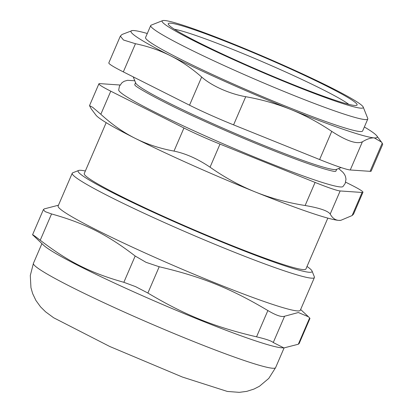 <?xml version="1.0" encoding="UTF-8"?>
<svg xmlns="http://www.w3.org/2000/svg" width="413" height="413" viewBox="0 0 413 413"><rect width="100%" height="100%" fill="white"/><g stroke="black" fill="none" stroke-linecap="round" stroke-linejoin="round"><path stroke-width="0.62" d="M120.049 85.016L99.796 83.622A40.221 2.757 -156.7 0 0 98.908 83.813L89.507 105.645L92.698 107.339L100.834 114.277L110.782 91.185A40.221 2.757 -156.7 0 1 98.908 83.813M110.782 91.185L183.945 127.999L173.997 151.091C185.778 153.548 197.791 158.917 210.052 167.193L219.995 144.101A40.221 2.757 -156.7 0 1 183.945 127.999M219.995 144.101L315.078 182.422L305.13 205.514C287.34 202.69 270.696 198.163 255.193 191.926C239.695 185.669 224.646 177.425 210.052 167.193M305.13 205.514C319.538 207.982 327.896 210.831 330.204 214.048L340.147 190.956A40.221 2.757 -156.7 0 1 315.078 182.422M340.147 190.956L362.067 192.463L352.119 215.555L353.554 214.104L362.955 192.272A40.221 2.757 -156.7 0 1 362.067 192.463M345.65 182.164L351.086 184.9A40.221 2.757 -156.7 0 1 362.955 192.272M338.598 168.55L342.945 172.293L344.545 174.446L345.5 176.532L345.991 179.211L345.206 183.413L342.976 186.568A122.155 8.363 -156.7 0 1 340.42 186.939A122.155 8.363 -156.7 0 1 218.529 141.778A122.155 8.363 -156.7 0 1 118.686 89.977L119.471 86.136L122.005 82.693L124.189 81.278L127.54 80.303L134.793 80.778M174.431 29.271A98.325 6.732 -156.7 0 1 280.799 69.797A98.325 6.732 -156.7 0 1 348.784 104.355M307.014 266.457A127.374 8.719 -156.7 0 1 312.027 271.005A127.374 8.719 -156.7 0 1 191.632 229.303A127.374 8.719 -156.7 0 1 78.609 170.476A127.374 8.719 -156.7 0 1 85.357 170.997M106.177 122.656L84.252 173.558A120.668 8.265 23.3 0 0 170.677 219.608A120.668 8.265 23.3 0 0 305.909 269.018L327.829 218.116M78.609 170.476L72.755 172.789A131.84 9.029 23.3 0 0 72.229 173.238A131.84 9.029 23.3 0 0 166.651 223.552A131.84 9.029 23.3 0 0 314.407 277.536A131.84 9.029 23.3 0 0 314.365 276.844L312.027 271.005M314.407 277.536L300.297 310.297A131.84 9.029 -156.7 0 1 152.542 256.308A131.84 9.029 -156.7 0 1 58.119 205.994L72.229 173.238M58.455 205.209L44.232 208.901L43.391 209.623L32.575 234.723L43.742 245.353A131.84 9.029 -156.7 0 0 136.672 293.168A131.84 9.029 -156.7 0 0 281.578 347.777L283.907 347.927L273.261 342.522L284.583 316.234C281.666 317.287 276.096 315.393 267.867 310.545L256.545 336.832C214.146 326.895 185.034 315.165 147.88 293.039L159.201 266.752L146.032 262.327L135.17 256.014L123.848 282.301L135.567 286.627L147.88 293.039M32.911 235.188C31.729 233.851 34.171 235.534 40.231 240.232L51.553 213.944L45.115 211.626L43.391 209.623M51.553 213.944C84.789 223.252 107.184 234.522 135.17 256.014M159.201 266.752C201.606 276.689 230.712 288.419 267.867 310.545M284.583 316.234L298.341 312.522L308.465 316.786L309.631 317.958L298.31 344.246L299.151 343.523M299.157 343.528L309.967 318.423L309.631 317.958M256.545 336.832C265.915 339.027 271.486 340.921 273.261 342.522M123.848 282.301C90.612 272.998 68.217 261.728 40.231 240.232M298.31 344.246L283.907 347.927M189.526 105.191A49.162 3.366 23.3 0 0 233.588 124.871L245.72 96.704C229.556 93.88 211.601 85.863 201.658 77.024L189.526 105.191L123.332 71.888L135.464 43.721L123.482 40.009L120.348 36.117L122.041 34.475L132.268 30.567A134.075 9.179 23.3 0 0 170.538 55.781A134.075 9.179 23.3 0 0 290.711 109.445A134.075 9.179 23.3 0 0 374.281 137.896A134.075 9.179 23.3 0 0 376.806 135.882A134.075 9.179 23.3 0 0 364.359 126.987M120.343 36.112L108.82 62.874A49.162 3.366 23.3 0 0 123.332 71.888M370.089 171.338A49.162 3.366 23.3 0 0 371.179 171.106L382.701 144.349L382.221 143.172L370.089 171.338L350.26 169.975L362.387 141.809C356.718 144.421 346.502 140.947 331.747 131.375L319.616 159.542A49.162 3.366 23.3 0 0 350.26 169.975M319.616 159.542L233.588 124.871M147.291 33.505A134.075 9.179 23.3 0 0 133.936 30.562A134.075 9.179 23.3 0 0 132.268 30.567M162.552 20.65L151.194 25.136A118.17 8.09 23.3 0 0 150.719 25.539L145.572 37.485A118.17 8.09 23.3 0 0 230.206 82.585A118.17 8.09 23.3 0 0 362.64 130.973L367.787 119.021A118.17 8.09 23.3 0 0 367.751 118.402L363.208 107.065A109.497 7.496 -156.7 0 1 259.71 71.217A109.497 7.496 -156.7 0 1 162.552 20.65A109.497 7.496 -156.7 0 1 284.82 65.858A109.497 7.496 -156.7 0 1 363.208 107.065M245.72 96.704C261.501 99.492 276.498 103.74 290.711 109.445C304.908 115.191 318.588 122.501 331.747 131.375M362.387 141.809C367.033 138.995 370.998 137.689 374.281 137.896L381.473 142.087L382.221 143.172M135.464 43.721C147.906 46.282 159.599 50.298 170.538 55.781C181.462 61.3 191.833 68.382 201.658 77.024M150.719 25.539A118.17 8.09 23.3 0 0 235.353 70.633A118.17 8.09 23.3 0 0 367.787 119.021M335.232 171.472L335.103 171.467A109.497 7.496 23.3 0 0 335.965 170.982L336.688 169.304M135.557 82.683L134.829 84.366A109.497 7.496 23.3 0 0 135.072 85.315M341.086 167.564L336.347 169.438A109.497 7.496 -156.7 0 1 214.079 124.236A109.497 7.496 -156.7 0 1 135.691 83.023L133.223 76.864M283.468 65.76A102.791 7.036 23.3 0 0 168.297 24.212A102.791 7.036 23.3 0 0 259.891 70.793A102.791 7.036 23.3 0 0 356.672 105.336A102.791 7.036 23.3 0 0 283.468 65.76M89.507 105.645L91.221 108.851L95.888 115.051A134.075 9.179 -156.7 0 0 135.015 138.257C123.095 132.248 111.701 124.256 100.834 114.277M352.119 215.555L340.833 220.32L338.763 220.377C335.191 220.119 332.341 218.012 330.204 214.048M173.997 151.091C159.939 148.525 146.945 144.251 135.015 138.257A134.075 9.179 -156.7 0 0 255.193 191.926A134.075 9.179 -156.7 0 0 338.763 220.377A134.075 9.179 -156.7 0 0 340.426 220.366L340.833 220.32M284.087 347.937L275.605 367.627A131.84 9.029 -156.7 0 1 127.854 313.643A131.84 9.029 -156.7 0 1 33.427 263.329L41.904 243.639M300.638 309.507L308.465 316.786M275.605 367.627L268.786 378.406L259.467 386.248L253.985 389.061L246.773 391.364L239.266 392.35L227.346 391.441L182.448 377.064L109.75 346.486L53.659 317.767L45.595 311.836L40.541 306.844L35.895 300.427L32.642 293.586L30.949 287.66L30.299 275.502L33.427 263.329M376.806 135.882L381.473 142.087M134.979 85.228C136.393 87.541 164.364 103.1 198.968 118.696C226.546 131.313 253.675 142.846 280.355 153.29C298.47 160.337 312.822 165.458 323.41 168.649C329.775 170.497 333.678 171.436 335.103 171.467"/></g></svg>

